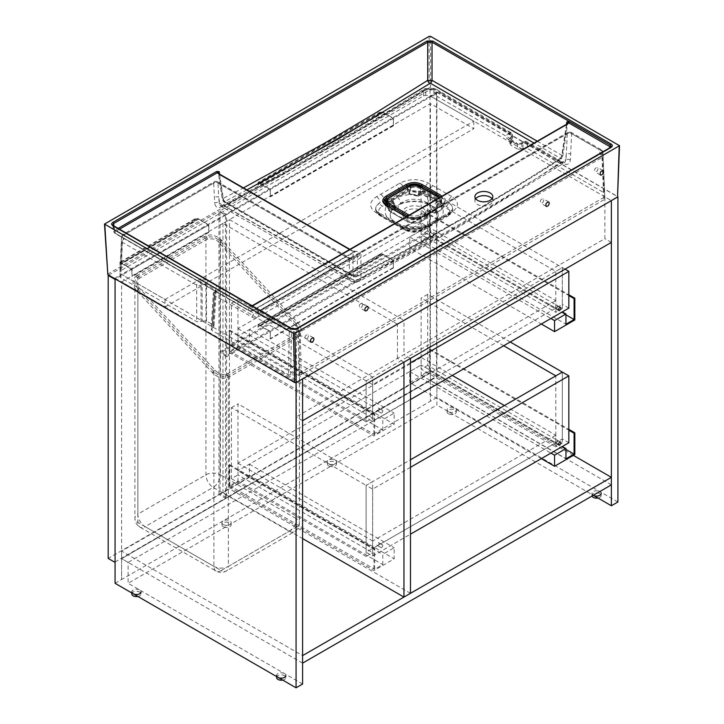 <?xml version="1.0" encoding="UTF-8"?>
<svg xmlns="http://www.w3.org/2000/svg" width="724" height="724" viewBox="0 0 724 724"><rect width="100%" height="100%" fill="white"/><g stroke="black" fill="none" stroke-linecap="round" stroke-linejoin="round"><path stroke-width="0.54" stroke-dasharray="3.62 2.71" d="M379.159 408.879A1.538 0.887 -60 0 1 378.489 410.427A1.538 0.887 -60 0 1 377.304 410.834A1.538 0.887 -60 0 1 377.304 409.06A1.538 0.887 -60 0 1 378.842 408.173A1.538 0.887 -60 0 1 379.159 408.879M382.779 410.97A1.538 0.887 -60 0 1 382.109 412.517A1.538 0.887 -60 0 1 380.924 412.924A1.538 0.887 -60 0 1 380.924 411.151A1.538 0.887 -60 0 1 382.462 410.264A1.538 0.887 -60 0 1 382.779 410.97M557.263 306.053A1.538 0.887 -60 0 1 556.593 307.591A1.538 0.887 -60 0 1 555.408 308.008A1.538 0.887 -60 0 1 555.408 306.234A1.538 0.887 -60 0 1 556.946 305.347A1.538 0.887 -60 0 1 557.263 306.053M410.472 362.796L372.643 384.634L366.127 380.869L562.331 267.59L562.331 304.379L366.127 417.658L366.127 380.869L372.643 377.113L372.643 418.074L237.97 340.325L237.97 299.365L372.643 377.113M565.046 269.156L562.331 267.59L555.815 271.355L421.151 193.607L421.151 234.567L555.815 312.316L555.815 271.355M372.643 384.634L372.643 421.422L366.127 417.658M372.643 421.422L410.472 399.576M568.847 308.143L562.331 304.379M562.331 308.56L562.331 267.59L427.667 189.842L427.667 230.811L562.331 308.56L555.815 312.316M427.667 230.811L421.151 234.567M427.667 189.842L421.151 193.607M231.454 344.09L366.127 421.839L366.127 380.869L231.454 303.121L231.454 344.09L237.97 340.325M231.454 303.121L237.97 299.365M366.127 421.839L372.643 418.074M379.159 543.48A1.538 0.887 -60 0 1 378.489 545.027A1.538 0.887 -60 0 1 377.304 545.434A1.538 0.887 -60 0 1 377.304 543.661A1.538 0.887 -60 0 1 378.842 542.774A1.538 0.887 -60 0 1 379.159 543.48M382.779 545.57A1.538 0.887 -60 0 1 382.109 547.118A1.538 0.887 -60 0 1 380.924 547.525A1.538 0.887 -60 0 1 380.924 545.751A1.538 0.887 -60 0 1 382.462 544.864A1.538 0.887 -60 0 1 382.779 545.57M557.263 440.654A1.538 0.887 -60 0 1 556.593 442.192A1.538 0.887 -60 0 1 555.408 442.608A1.538 0.887 -60 0 1 555.408 440.835A1.538 0.887 -60 0 1 556.946 439.948A1.538 0.887 -60 0 1 557.263 440.654M410.472 467.297L372.643 489.143L366.127 485.379L410.472 459.776M372.643 489.143L372.643 556.023L366.127 552.258L366.127 485.379L372.643 481.614L372.643 552.674L237.97 474.926L237.97 403.865L372.643 481.614M372.643 556.023L410.472 534.176M568.847 442.744L562.331 438.979L366.127 552.258M510.203 342L427.667 294.342L427.667 365.412L562.331 443.16L562.331 372.1L562.331 438.979M562.331 443.16L555.815 446.925L555.815 375.856M427.667 365.412L421.151 369.168L555.815 446.925M427.667 294.342L421.151 298.107L421.151 369.168M503.687 345.764L421.151 298.107M231.454 478.691L366.127 556.439L366.127 485.379L231.454 407.63L231.454 478.691L237.97 474.926M231.454 407.63L237.97 403.865M366.127 556.439L372.643 552.674M436.536 234.259L436.536 93.387L226.567 214.612L226.567 355.475L436.536 234.259L430.02 230.494L220.051 351.719L220.051 210.847L430.02 89.622L430.02 230.494M226.567 355.475L220.051 351.719M436.536 93.387L430.02 89.622M226.567 214.612L220.051 210.847M436.536 376.38L436.536 235.508L226.567 356.733L226.567 497.605L436.536 376.38L430.02 372.616L220.051 493.84L220.051 352.968L430.02 231.752L430.02 372.616M226.567 497.605L220.051 493.84M436.536 235.508L430.02 231.752M226.567 356.733L220.051 352.968M115.071 561.978L225.481 498.23L218.965 494.474L108.193 558.421M225.481 498.23L225.481 215.236L218.965 211.471L218.965 494.474M225.481 215.236L115.071 278.984M108.691 275.138L218.965 211.471M617.907 501.994L436.898 397.494L436.898 92.337L430.382 96.102L473.822 121.18L165.027 299.464L121.587 274.387L430.382 96.102L611.382 200.602L604.866 196.847L604.866 238.648L296.071 416.924L296.071 375.123L604.866 196.847M115.071 278.821L115.071 278.143L121.587 274.387L296.071 375.123M302.587 420.689L296.071 416.924M611.382 242.404L604.866 238.648M403.956 362.163L397.44 358.407L403.956 354.642L410.472 358.407M397.44 358.407L397.44 324.126L403.956 320.361L403.956 354.642M397.44 324.126L222.947 223.39L229.463 219.625L403.956 320.361M222.947 223.39L222.947 492.591L229.463 488.827L229.463 219.625M222.947 492.591L302.587 538.566M410.472 593.327L229.463 488.827M165.027 299.464L165.027 306.985L121.587 281.908L430.382 103.623L473.822 128.709L165.027 306.985M473.822 121.18L473.822 128.709M436.898 397.494L121.587 579.535L121.587 558.638L430.382 380.353L430.382 401.25L430.382 103.623M115.071 583.3L121.587 579.535L121.587 281.908M611.382 484.854L430.382 380.353L121.587 558.638L128.103 562.394L128.103 583.3L436.898 405.015L436.898 384.118L128.103 562.394M573.372 455.387L430.382 372.833L430.382 380.353L436.898 384.118M592.024 496.031A4.606 2.661 180 0 1 591.933 495.515A4.606 2.661 180 0 1 596.54 492.854A4.606 2.661 180 0 1 601.155 495.515L601.155 493.424A4.606 2.661 180 0 0 596.54 490.763A4.606 2.661 180 0 0 591.933 493.424A4.606 2.661 180 0 0 593.282 495.306L436.898 405.015M302.587 684.035L128.103 583.3M302.587 663.139L121.587 558.638L121.587 551.109L302.587 655.609M430.382 372.833L121.587 551.109M436.898 92.337L617.807 196.783M115.071 278.143L296.062 382.643M409.748 382.652L430.02 370.95L430.02 349.212L429.296 349.629L429.296 370.534L421.151 375.231L421.151 364.987L409.748 371.575L409.748 382.652L541.335 458.627M409.748 371.575L550.928 453.088M452.283 375.439L421.151 357.466L421.151 364.987L237.97 470.745L249.373 464.165L249.373 475.243L229.101 486.944L229.101 465.206L229.825 464.79L229.825 485.695L237.97 480.989L237.97 470.745L372.643 548.493L555.815 442.744L421.151 364.987L562.331 446.5M421.151 375.231L565.951 458.835M429.296 370.534L565.951 449.432M429.296 349.629L568.847 430.201M430.02 349.212L568.847 429.368M430.02 370.95L574.82 454.545M229.101 486.944L373.91 570.548L394.182 558.847L394.182 547.769L382.779 554.349L382.779 564.593L374.634 569.29L374.634 548.394L373.91 548.81L373.91 570.548M229.101 465.206L373.91 548.81M229.825 464.79L374.634 548.394M229.825 485.695L374.634 569.29M237.97 480.989L382.779 564.593M421.151 357.466L237.97 463.224L237.97 470.745L382.779 554.349M249.373 464.165L394.182 547.769M249.373 475.243L394.182 558.847M555.815 442.744L555.815 435.214L504.411 405.54M372.643 548.493L372.643 540.973L555.815 435.214M237.97 463.224L372.643 540.973M409.748 248.051L430.02 236.35L430.02 214.612L429.296 215.028L429.296 235.924L421.151 240.63L421.151 230.386L409.748 236.974L409.748 248.051L541.335 324.026M409.748 236.974L550.928 318.488M555.815 308.143L555.815 300.614L421.151 222.865L421.151 230.386L237.97 336.144L249.373 329.565L249.373 340.642L229.101 352.344L229.101 330.606L229.825 330.189L229.825 351.086L237.97 346.389L237.97 336.144L372.643 413.893L555.815 308.143L421.151 230.386L562.331 311.899M421.151 240.63L565.951 324.234M429.296 235.924L565.951 314.831M429.296 215.028L568.847 295.6M430.02 214.612L568.847 294.759M430.02 236.35L574.82 319.945M229.101 352.344L373.91 435.948L394.182 424.246L394.182 413.169L382.779 419.748L382.779 429.993L374.634 434.69L374.634 413.793L373.91 414.209L373.91 435.948M229.101 330.606L373.91 414.209M229.825 330.189L374.634 413.793M229.825 351.086L374.634 434.69M237.97 346.389L382.779 429.993M421.151 222.865L237.97 328.624L237.97 336.144L382.779 419.748M249.373 329.565L394.182 413.169M249.373 340.642L394.182 424.246M372.643 413.893L372.643 406.372L555.815 300.614M237.97 328.624L372.643 406.372M223.309 526.656A4.606 2.661 180 0 1 221.96 524.773A4.606 2.661 180 0 1 226.567 522.113A4.606 2.661 180 0 1 231.173 524.773A4.606 2.661 180 0 1 228.332 527.235A4.606 2.661 180 0 1 223.309 526.656M223.309 524.565A4.606 2.661 180 0 1 221.96 522.683A4.606 2.661 180 0 1 226.567 520.022A4.606 2.661 180 0 1 231.173 522.683A4.606 2.661 180 0 1 228.332 525.144A4.606 2.661 180 0 1 223.309 524.565M276.622 677.555A4.606 2.661 180 0 1 281.229 674.895A4.606 2.661 180 0 1 285.844 677.555A4.606 2.661 180 0 1 282.704 680.08M276.622 676.569L276.622 675.465A4.606 2.661 180 0 1 281.229 672.804A4.606 2.661 180 0 1 285.844 675.465L285.844 677.555M448.482 413.793A4.606 2.661 180 0 1 447.133 411.911A4.606 2.661 180 0 1 451.74 409.25A4.606 2.661 180 0 1 456.346 411.911A4.606 2.661 180 0 1 453.505 414.372A4.606 2.661 180 0 1 448.482 413.793M448.482 411.703A4.606 2.661 180 0 1 447.133 409.82A4.606 2.661 180 0 1 451.74 407.159A4.606 2.661 180 0 1 456.346 409.82A4.606 2.661 180 0 1 453.505 412.282A4.606 2.661 180 0 1 448.482 411.703M328.66 465.84A4.606 2.661 180 0 1 327.302 463.957A4.606 2.661 180 0 1 331.918 461.297A4.606 2.661 180 0 1 336.524 463.957A4.606 2.661 180 0 1 333.673 466.41A4.606 2.661 180 0 1 328.66 465.84M328.66 463.749A4.606 2.661 180 0 1 327.302 461.867A4.606 2.661 180 0 1 331.918 459.206A4.606 2.661 180 0 1 336.524 461.867A4.606 2.661 180 0 1 333.673 464.319A4.606 2.661 180 0 1 328.66 463.749M131.822 593.961A4.606 2.661 180 0 1 136.429 591.3A4.606 2.661 180 0 1 141.035 593.961A4.606 2.661 180 0 1 137.895 596.476M131.822 592.965L131.822 591.87A4.606 2.661 180 0 1 136.429 589.209A4.606 2.661 180 0 1 141.035 591.87L141.035 593.961M601.155 495.515A4.606 2.661 180 0 1 598.015 498.04M388.028 206.114A9.213 5.321 0 0 0 389.259 207.001L407.657 217.625A9.213 5.321 0 0 0 420.689 217.625L439.088 207.001A9.213 5.321 0 0 0 441.785 203.236A9.213 5.321 0 0 0 439.088 199.48L420.689 188.855A9.213 5.321 0 0 0 407.657 188.855L389.259 199.48A9.213 5.321 0 0 0 386.562 203.236M475.668 198.747A8.96 5.177 0 0 0 474.899 200.838A8.96 5.177 0 0 0 480.437 205.616A8.96 5.177 0 0 0 490.193 204.494A8.96 5.177 0 0 0 492.818 200.838A8.96 5.177 0 0 0 492.058 198.747M567.055 123.967A1.023 0.588 -120 0 0 566.847 124.356L567.734 123.252L562.666 156.728L561.788 157.76C493.297 201.335 425.142 240.685 357.321 275.808L352.995 275.79L223.128 200.81L222.358 199.706L223.254 198.394A2.561 1.548 -117.2 0 0 224.956 201.39L224.947 201.788A2.561 1.475 -59.8 0 1 223.761 201.869L223.761 201.869A2.561 1.475 -59.8 0 1 223.245 200.874L219.2 174.185L352.995 251.427L357.321 251.427L355.004 251.373L252.975 310.279L250.812 310.831L248.649 310.279A1.023 0.588 120 0 0 248.857 310.677L248.857 310.677A1.023 0.588 120 0 0 249.364 310.632L250.812 310.831M537.217 141.189L561.905 155.325L562.666 156.728L561.353 158.701A2.561 1.385 -122.4 0 0 561.788 157.76L566.847 124.356L252.975 305.573L250.812 306.062L248.649 305.573L248.649 310.279L114.618 232.911L113.731 231.689L114.618 230.404A1.023 0.588 -120 0 0 115.342 231.59L115.342 233.255L249.364 310.632M611.282 146.646L610.395 147.841A1.023 0.588 60 0 1 610.178 148.239L610.178 148.239A1.023 0.588 60 0 1 609.671 148.185L610.251 147.515M610.622 147.298A1.023 0.588 -120 0 0 610.413 147.696L611.3 146.574L610.178 148.239L296.08 329.583A1.023 0.588 60 0 1 295.564 329.538L609.671 148.185M113.378 225.671A1.023 0.588 120 0 1 113.587 226.069L114.618 232.911A1.023 0.588 120 0 0 114.835 233.3L113.74 231.843L112.7 224.947L113.587 226.069L291.962 329.058L296.288 329.058L610.413 147.696L296.288 329.185L291.962 329.185L250.957 305.519L248.649 305.573L250.812 306.062M218.304 172.909L219.2 174.185A1.023 0.588 -60 0 0 218.992 173.787M250.812 310.976L252.251 310.632A1.023 0.588 -120 0 0 252.767 310.677L252.767 310.677A1.023 0.588 -120 0 0 252.975 310.279L252.975 305.573A1.023 0.588 -120 0 1 253.183 305.175M107.523 274.242L429.151 88.283L430.599 88.283L617.844 196.647M598.069 168.592C597.653 170.945 596.639 172.041 595.019 171.878C594.142 169.398 594.965 167.905 597.49 167.389L598.069 168.592M362.76 304.442C362.344 306.795 361.33 307.89 359.71 307.727C358.833 305.257 359.656 303.754 362.181 303.247L362.76 304.442M308.46 335.791C308.044 338.153 307.03 339.248 305.41 339.085C304.533 336.606 305.356 335.112 307.881 334.597L308.46 335.791M543.76 199.942C543.353 202.295 542.339 203.39 540.719 203.227C539.842 200.747 540.665 199.254 543.19 198.738L543.76 199.942M296.496 328.66A1.023 0.588 -120 0 0 296.288 329.058L296.288 329.185A1.023 0.588 60 0 1 296.08 329.583L292.17 329.583A1.023 0.588 -60 0 1 291.962 329.185L291.962 329.058A1.023 0.588 120 0 0 291.754 328.66M252.142 305.79L250.812 305.736L251.871 305.637M250.594 305.727L292.17 329.583A1.023 0.588 -60 0 0 292.677 329.538L251.681 305.863A1.023 0.588 -60 0 1 250.957 305.519M252.251 310.632L354.289 251.717A1.023 0.588 -120 0 0 354.796 251.771L354.796 251.771A1.023 0.588 -120 0 0 355.004 251.373M224.947 201.788L355.439 276.74A2.561 1.566 -117.5 0 0 356.697 276.858A2.561 1.566 -117.5 0 0 357.321 275.808L357.321 251.427L352.787 251.029A1.023 0.588 -60 0 0 352.271 251.083L355.375 251.581L252.767 310.677L250.812 311.166L248.857 310.677L114.835 233.3A1.023 0.588 120 0 0 115.342 233.255M349.873 249.355L352.787 251.029A1.023 0.588 -60 0 1 352.995 251.427L352.995 275.79A2.561 1.484 -60.3 0 0 353.529 276.794L223.761 201.869L222.377 199.86L218.313 173.063M355.439 276.74C423.993 241.861 492.211 202.476 560.095 158.583A2.561 1.385 -122.4 0 0 561.353 158.701C492.8 202.304 424.59 241.689 356.697 276.858L353.529 276.794A2.561 1.484 -60.3 0 0 354.706 276.722M566.476 124.293L561.788 155.244A2.561 1.484 -60.3 0 1 560.095 158.14L533.995 143.044M246.893 189.896L224.956 201.39M424.228 216.44L426.472 217.028L426.662 218.177A1.538 0.905 -178.3 0 1 426.472 218.304L420.934 221.644L426.11 218.485A1.023 0.588 0 0 0 426.237 218.395L426.264 217.761L424.228 216.44L430.816 212.63L432.219 212.268L435.504 213.055L440.934 209.924C444.509 207.417 444.509 204.91 440.934 202.403L442.355 196.168C446.663 199.2 446.663 202.231 442.346 205.263L422.056 216.974C416.798 219.472 411.54 219.472 406.282 216.992L406.988 217.336C411.775 219.607 416.572 219.598 421.359 217.327L422.056 216.974M521.877 149.072L517.533 149.072L517.533 144.429L521.877 143.75L521.877 149.072L522.963 148.447L527.307 148.447L603.807 192.611L604.712 193.824L604.712 198.629L603.807 199.878L301.112 374.643L298.949 375.159L288.523 374.643L212.023 330.47L211.127 329.158L213.109 327.339L215.245 292.134A3.068 1.774 60 0 1 215.879 290.813L215.879 290.813A3.068 1.774 60 0 1 217.408 290.967C219.788 289.301 219.788 287.627 217.408 285.953L208.639 280.885C205.743 279.518 202.847 279.518 199.951 280.885L198.865 281.518L124.564 238.621L124.564 234.576L215.861 181.869L347.221 257.708L350.126 258.83L353.457 258.278L357.122 256.187L360.76 252.694L258.911 311.492L257.527 313.845L254.386 313.573L349.43 258.703A3.068 1.285 109 0 1 350.434 258.305L350.434 258.305C351.466 258.785 353.095 258.477 355.33 257.373L257.527 313.845L258.025 312.614A3.068 1.901 7.5 0 0 258.893 314.18L289.265 331.719A3.068 1.683 1 0 0 291.437 332.235L291.437 328.044L261.065 310.506L362.914 251.708A3.068 1.738 -118.9 0 0 361.43 251.527A3.068 1.738 -118.9 0 0 360.796 252.712C358.561 257.273 355.285 259.509 350.995 259.427L349.384 258.749A3.068 1.774 120 0 0 348.76 257.563A3.068 1.774 120 0 0 347.221 257.708M387.313 206.874A1.276 0.76 121.4 0 0 387.548 207.2L389.241 211.146L407.422 221.644L389.141 210.946L389.829 209.435L395.105 209.173L395.042 206.503L389.539 207.354L388.842 208.802L386.779 206.394L386.725 205.643L406.988 217.336L407.313 221.444C411.893 223.616 416.472 223.616 421.042 221.444L421.359 217.327L443.631 203.987L444.536 202.15L444.409 200.331L442.988 198.304L440.798 196.856M386.779 206.394L383.937 203.118L383.765 201.851L384.779 204.068L386.516 205.245M385.358 204.44L388.218 207.155A1.276 0.76 121.4 0 1 387.548 207.2L387.059 206.91C385.955 206.702 384.878 205.281 383.847 202.639L383.829 202.231M386.182 201.245L386.426 202.222L387.05 201.824L386.915 199.96M440.934 202.403L422.762 191.914L420.553 191.697L423.124 191.326L441.296 201.824L444.129 206.132L441.296 209.743L441.631 205.625L442.346 205.263M440.934 209.924L435.866 212.883L436.002 210.829L434.681 210.376A1.276 0.742 60 0 1 434.418 210.874L434.418 210.874A1.276 0.742 60 0 1 433.785 210.811L431.368 209.444L424.934 213.164L427.287 214.557L433.785 210.811L436.002 210.829L433.821 210.856L431.115 209.426L433.821 210.856L433.694 212.856L431.73 212.051L424.481 216.168L424.201 216.901M434.681 210.376L428.183 214.123L426.662 216.223A1.529 0.86 -1.7 0 0 426.861 216.087L427.024 214.376M422.897 188.113L423.16 188.991L420.59 189.426L420.092 188.937L420.943 188.258L420.409 187.95C417.549 186.439 414.3 186.086 410.689 186.873L408.236 187.326L408.716 186.285M421.051 192.186L419.703 195.652L418.454 196.394L409.476 194.403L408.77 193.552L409.974 190.982L408.001 189.76L407.313 190.122L407.666 190.72L387.412 202.403L387.05 201.824L407.313 190.122L407.096 187.154M419.703 195.652L419.16 195.29L419.115 192.602L409.694 191.453L410.671 188.086L410.463 190.647C410.399 189.733 409.576 189.435 408.001 189.76L408.236 187.326C409.802 186.937 410.599 187.263 410.626 188.303L409.404 193.643L418.535 195.86L420.553 191.697L420.59 189.426L419.115 192.602L418.626 192.113L420.092 188.937M422.762 191.914L423.16 188.991L420.943 188.258A1.276 0.742 -60 0 0 421.676 187.398M395.069 209.87L395.476 209.173L393.078 203.335L391.431 203.082L393.467 203.643L395.757 209.498L389.964 210.132L389.494 211.127M422.318 217.137L425.631 215.227A16.2 9.349 0 0 0 425.631 201.996A16.2 9.349 0 0 0 402.716 201.996A16.2 9.349 0 0 0 402.716 215.227A16.2 9.349 0 0 0 425.631 215.227C425.468 215.309 422.599 217.472 414.2 217.815C407.042 217.091 403.214 216.223 402.716 215.227C403.241 216.186 406.915 217.046 413.739 217.815C421.241 217.11 425.205 216.25 425.631 215.227L422.318 217.137A11.521 6.652 0 0 0 425.676 212.847A11.521 6.652 0 0 0 414.173 205.788A11.521 6.652 0 0 0 402.68 212.847A11.521 6.652 0 0 0 406.028 217.137A11.521 6.652 0 0 0 422.318 217.137M422.101 219.933A11.204 6.471 180 0 1 410.209 221.408A11.204 6.471 180 0 1 402.987 215.761A11.204 6.471 180 0 1 414.173 208.892A11.204 6.471 180 0 1 425.359 215.761A11.204 6.471 180 0 1 422.101 219.933M408.77 193.552L409.404 193.643M435.504 213.055L431.966 212.322L431.631 209.426A0.516 0.516 0 0 0 431.115 209.426L424.418 213.571L431.006 209.652L430.943 212.603L424.237 216.476L424.418 213.571A0.516 0.516 0 0 1 424.671 213.137L424.481 216.168M426.662 218.177L426.698 217.209L426.237 218.395M426.11 218.485L426.662 214.992L424.572 213.788L424.49 216.223M388.697 210.403L407.413 221.644C407.63 223.562 420.617 223.499 420.934 221.644L426.572 218.358L427.115 215.643L426.662 214.992L426.11 217.653M426.861 216.06L427.287 214.557A1.276 0.742 60 0 0 427.92 214.621L427.92 214.621A1.276 0.742 60 0 0 428.183 214.123M388.399 208.24L389.141 210.946M391.431 203.082L388.001 203.616L387.593 201.598L393.042 201.064L395.404 206.141L395.757 209.498M389.964 210.132L389.412 206.657L394.906 205.806L395.042 206.503L395.367 206.005L392.553 200.729L385.829 201.227M385.946 200.186C385.367 201.046 385.91 201.516 387.593 201.598L392.471 200.638L392.363 203.173L388.001 203.616C386.299 203.652 385.774 203.182 386.426 202.222L387.874 203.734L391.304 203.209A23.439 13.53 180 0 1 397.603 196.593A23.439 13.53 180 0 1 409.051 192.955L409.549 192.629M385.648 200.792L386.082 202.928L386.426 202.222M430.816 212.63L432.219 212.268M421.567 216.928L441.839 205.227L444.59 201.842L444.129 206.132L441.197 209.942L435.767 213.082L434.255 213.146A23.439 13.53 180 0 0 420.608 193.154L420.11 192.665M392.272 203.073L393.096 203.444L395.503 209.299L395.413 206.213A0.516 0.516 0 0 0 395.367 206.005L393.014 200.928A0.516 0.516 0 0 0 392.471 200.638L393.467 203.643M418.454 196.394L418.626 192.113L409.82 190.756L409.476 194.403M409.974 190.982L409.25 193.353L409.313 191.154A0.516 0.516 0 0 1 409.359 190.955L411.114 187.969L409.359 190.955L409.277 193.245M386.082 202.928L387.874 203.734M386.571 201.353L387.72 201.471M389.412 206.657L388.218 207.155L388.435 208.34M410.237 185.724L411.114 187.969M421.133 187.091L420.409 187.95M301.112 374.643L300.37 331.719L602.015 157.56A3.068 1.738 -2.4 0 0 602.92 156.312L602.92 152.411A3.068 1.81 -2.5 0 0 602.92 152.366L602.92 152.366A3.068 1.81 -2.5 0 0 602.015 151.153L571.652 133.623A3.068 1.982 2.8 0 0 567.317 133.497L360.932 252.649A8.245 4.453 180 0 1 360.796 252.712L360.76 252.694A3.068 1.774 -120 0 1 361.385 251.554A3.068 1.774 -120 0 1 362.914 251.708A11.303 6.525 0 0 0 363.095 251.608A3.068 1.774 -120 0 0 361.557 251.454A3.068 1.774 -120 0 0 360.932 252.649L360.932 278.251C357.077 280.342 353.231 280.333 349.384 278.233L219.643 203.317A8.19 4.679 172.1 0 1 219.191 203.082L220.395 205.761L224.404 205.444A7.683 4.634 -117.2 0 0 224.757 205.661L224.748 206.069A7.683 4.416 -59.8 0 1 221.191 206.295L221.191 206.295A7.683 4.416 -59.8 0 1 219.643 203.317L218.72 197.245A1040.732 601.382 120.2 0 0 219.191 203.082A3.068 2 -3.3 0 0 214.693 203.118L213.689 183.036L122.392 235.743L120.89 270.586L423.576 95.83L425.748 95.315L436.174 95.83L511.977 139.596L512.873 140.791L510.891 142.728L510.556 137.234L509.687 139.035L510.601 140.447L510.891 145.234L509.995 144.049L510.891 142.728M522.963 148.447L522.963 142.954A3.068 1.502 53.8 0 1 523.325 141.814A3.068 1.502 53.8 0 1 524.837 141.976A3.068 1.774 -60.1 0 1 526.665 141.632A3.068 1.774 -60.1 0 1 527.307 142.954L527.307 148.447M363.095 251.608L569.48 132.456A3.068 1.774 120 0 1 571.01 132.302A3.068 1.774 120 0 1 571.652 133.623L570.34 160.004C569.679 164.457 567.136 165.534 562.729 163.244L527.307 142.954A3.068 1.891 180 0 0 522.963 142.954A1749.446 974.187 -58.3 0 1 521.877 143.75A3.068 1.502 53.9 0 1 522.23 142.61A3.068 1.502 53.9 0 1 523.742 142.773A1747.039 934.666 123.2 0 0 524.837 141.976L560.394 162.158L564.639 162.647L565.842 159.968A8.19 4.715 -172.1 0 1 565.39 160.212C496.899 203.779 428.744 243.128 360.932 278.251A7.683 4.688 -117.5 0 1 359.059 281.401L410.101 254.187L460.22 226.051L564.096 163.027A7.683 4.163 -122.4 0 0 565.39 160.212L566.313 154.112L567.317 133.497A3.068 1.774 -120 0 1 567.942 132.302A3.068 1.774 -120 0 1 569.48 132.456L599.843 149.986L599.843 153.895L298.207 328.044L291.437 328.044A3.068 1.774 120 0 0 289.265 331.719L288.523 374.643M224.748 206.069L355.267 281.039C425.305 246.667 493.65 207.2 560.313 162.656A7.683 4.163 -122.4 0 0 564.096 163.027L564.639 162.647L562.077 161.914A3.068 1.783 119.7 0 0 560.394 162.158A7.683 4.462 -60.3 0 1 560.322 162.212L556.765 160.095A3.068 1.783 119.7 0 1 558.457 159.85L526.665 141.632A3.068 3.068 0 0 0 523.325 141.814L522.23 142.61C519.95 143.651 518.167 143.823 516.891 143.108L516.891 143.108A3.068 1.783 119.8 0 0 515.054 143.452C517.95 144.773 520.846 144.547 523.742 142.773M509.995 144.049L509.642 138.881L516.891 143.108A3.068 1.783 119.8 0 1 517.533 144.429L510.601 140.447A3.068 1.774 -60.1 0 0 509.958 139.126L509.958 139.126A3.068 1.774 -60.1 0 0 508.121 139.479C505.741 137.768 505.723 135.868 508.076 133.768A3.068 1.511 53.1 0 1 510.556 137.234A1498.879 895.054 118.2 0 0 511.633 136.429L511.977 142.103M511.977 139.596L511.633 133.922L441.486 93.269A3.068 1.765 120.1 0 0 440.862 91.957A3.068 1.765 120.1 0 0 439.169 92.201L509.153 132.963A1496.246 884.221 -61.3 0 1 508.076 133.768M451.767 196.557L428.337 183.082C418.915 178.566 409.467 178.566 400.01 183.082L376.507 196.647C368.751 202.05 368.751 207.507 376.507 213.001L399.992 226.449C409.377 230.621 418.743 230.44 428.083 225.924L451.541 212.376C459.306 207.046 459.387 201.77 451.767 196.557A5.122 3.005 -60.8 0 0 448.301 202.593L450.934 204.548L452.419 206.829L452.545 209.652L450.934 212.376L424.789 228.006C417.703 231.399 410.635 231.535 403.585 228.404L386.915 218.874L403.585 228.404A5.122 3.005 -60.8 0 0 402.472 226.241L379.014 212.784A5.122 2.941 -59.8 0 1 380.055 214.901L376.806 212.069L375.666 208.756L376.806 205.462L380.055 202.675A3.068 1.774 -120 0 0 382.227 206.322L390.336 201.634A29.005 16.752 0 0 0 390.336 220.73L397.639 224.947A5.122 2.38 -68.2 0 1 399.548 224.368L399.548 224.368A5.122 2.38 -68.2 0 1 400.553 226.34L394.526 222.865A5.122 3.439 129.8 0 0 393.612 220.974L393.612 220.974A5.122 3.439 129.8 0 0 390.336 220.73L382.227 216.042A11.91 6.878 180 0 1 382.227 206.322M354.525 281.021A7.683 4.462 -60.3 0 1 350.986 281.238L221.191 206.295L220.395 205.761L222.721 205.2A3.068 1.864 -117.5 0 1 224.404 205.444L284.559 173.217L369.34 124.266L425.902 89.314A22.254 17.548 164.5 0 0 426.698 89.224L433.613 89.043L433.785 88.391L433.757 89.052A3.068 1.765 -59.8 0 1 435.441 88.808L435.441 88.808A3.068 1.765 -59.8 0 1 436.074 90.12L436.174 95.83M355.267 281.039A7.683 4.688 -117.5 0 0 359.059 281.401C356.289 282.749 353.602 282.695 350.986 281.238L350.986 281.238A7.683 4.462 -60.3 0 1 349.384 278.233L349.384 258.749L218.024 182.91A3.068 1.982 -2.8 0 0 213.689 183.036A3.068 1.774 60 0 1 214.322 181.715A3.068 1.774 60 0 1 215.861 181.869A3.068 1.774 120 0 1 217.399 181.715L350.434 258.305A3.068 1.285 109 0 1 350.995 259.427M570.34 160.004A3.068 2 3.3 0 0 565.842 159.968A1040.705 601.363 -120.2 0 0 566.313 154.112A3.068 1.982 2.8 0 1 570.648 154.239M119.994 271.844L121.496 241.047A3.068 1.738 2.4 0 0 122.392 242.296L196.693 285.193A3.068 1.647 0 0 0 201.037 285.193L202.123 284.559L202.123 320.994L201.037 321.619L196.693 321.619L120.89 277.853L119.994 276.604L119.994 271.799L121.496 236.956A3.068 1.81 2.5 0 0 121.496 237.001A3.068 2.507 -0 0 1 124.564 234.576A3.068 1.774 60 0 0 123.035 234.422A3.068 3.068 0 0 0 121.496 236.956A3.068 1.81 2.5 0 1 122.392 235.743A3.068 1.774 60 0 1 123.035 234.422L214.322 181.715A3.068 3.068 0 0 1 217.399 181.715A3.068 1.774 120 0 1 218.024 182.91L218.72 197.245A3.068 1.982 -2.8 0 0 214.385 197.371M423.576 95.83L423.685 90.319A3.068 1.683 57.7 0 1 424.21 89.061A3.068 1.683 57.7 0 1 425.748 89.215A3.068 1.683 57.7 0 1 425.902 89.314L425.893 88.59L426.717 88.581L426.698 89.224L369.34 124.266A3.068 1.738 -121 0 0 367.584 123.976L367.584 123.976A3.068 1.738 -121 0 0 366.996 125.27L282.116 174.267L221.969 206.575C217.734 208.575 215.309 207.426 214.693 203.118M434.002 95.315L433.902 89.604L426.789 89.794A21.177 16.86 -0 0 1 425.848 89.803L425.893 88.59A3.068 3.068 0 0 0 424.21 89.061L367.584 123.976L282.794 172.927A3.068 1.81 -119 0 0 282.116 174.267M511.633 133.922A3.068 1.774 176.5 0 1 512.529 135.071A3.068 1.774 176.5 0 1 511.633 136.429A3.068 1.511 53 0 0 509.153 132.963A3.068 1.774 120 0 1 510.999 132.601A3.068 1.774 120 0 1 511.633 133.922M517.533 149.072L510.891 145.234M441.486 93.269L436.074 90.12A3.068 1.855 179 0 0 433.902 89.604L433.785 88.391A3.068 3.068 0 0 1 435.441 88.808L510.999 132.601A3.068 3.068 0 0 1 512.529 135.071L512.873 140.791M426.789 89.794L426.717 88.581L433.64 88.4L433.739 89.613M199.951 280.885A3.068 1.774 -120 0 1 202.123 284.559L206.467 284.559L215.245 289.627L216.141 290.903L214.15 292.767A3.068 1.774 3.5 0 0 213.254 293.917L213.254 293.917A3.068 1.774 3.5 0 0 214.15 295.274L252.224 317.248C255.853 318.994 258.079 317.972 258.893 314.18A3.068 1.774 120 0 1 261.065 310.506A3.068 1.774 -120 0 0 259.536 310.361A3.068 1.774 -120 0 0 258.911 311.492A3.068 1.901 7.5 0 0 258.025 312.614A3.068 3.068 0 0 1 259.536 310.361L361.385 251.554A3.068 3.068 0 0 1 361.43 251.527L567.942 132.302A3.068 3.068 0 0 1 571.01 132.302L601.382 149.832A3.068 1.774 120 0 0 599.843 149.986A3.068 2.507 180 0 1 602.92 152.411L604.712 193.869M202.123 320.994L206.467 320.994L213.109 324.832L214.014 326.144L213.109 327.339M212.023 327.963L214.15 292.767A3.068 1.774 60 0 1 214.784 291.446L216.25 290.532L214.014 326.144M119.994 271.799L120.89 270.586M400.01 183.082A5.122 2.941 59.8 0 1 403.585 189.091C410.662 185.697 417.721 185.697 424.762 189.091A5.122 2.941 -59.8 0 1 428.337 183.082M400.553 203.652A23.91 13.801 180 0 1 427.803 203.652L433.821 207.127A5.122 3.439 129.8 0 1 438.011 201.634L446.129 206.322A11.91 6.878 180 0 1 446.129 216.042L438.011 220.73A5.122 3.439 -129.8 0 0 434.735 220.974L428.807 224.368A5.122 2.38 -111.8 0 1 430.708 224.947L422.599 229.626A3.068 1.774 -120 0 0 424.128 229.78A3.068 1.774 -120 0 0 424.762 228.503A14.978 8.643 0 0 1 403.585 228.503A3.068 1.774 120 0 0 404.218 229.78A3.068 1.774 120 0 0 405.757 229.626L397.639 224.947A29.005 16.752 0 0 0 430.708 224.947L438.011 220.73A29.005 16.752 0 0 0 438.011 201.634L430.708 197.417A29.005 16.752 0 0 0 397.639 197.417L390.336 201.634A5.122 3.439 -129.8 0 1 394.526 207.127L400.553 203.652A5.122 2.38 -111.8 0 0 397.639 197.417L405.757 192.738A11.91 6.878 180 0 1 422.599 192.738A3.068 1.774 120 0 0 424.762 189.109L424.762 189.091A14.978 8.643 0 0 0 403.585 189.109L399.521 191.453L403.585 189.091A3.068 1.774 -120 0 0 405.757 192.738M433.821 207.127A23.91 13.801 180 0 1 438.038 215.852C438.092 217.155 436.997 218.865 434.735 220.974L434.735 220.974A5.122 3.439 -129.8 0 0 433.821 222.865L427.803 226.34A23.91 13.801 180 0 1 400.553 226.34M397.295 205.616A23.874 13.783 0 0 0 390.354 216.214A23.874 13.783 0 0 0 414.173 229.146A23.874 13.783 0 0 0 438.002 216.214A23.874 13.783 0 0 0 423.983 202.801A23.874 13.783 0 0 0 397.295 205.616M394.526 222.865A23.91 13.801 180 0 1 390.308 215.852C390.254 217.155 391.358 218.865 393.612 220.974L399.548 224.368C409.295 227.843 419.051 227.843 428.807 224.368A5.122 2.38 -111.8 0 0 427.803 226.34M427.803 203.652A5.122 2.38 -68.2 0 1 430.708 197.417L422.599 192.738M119.994 276.604L121.496 241.047A3.068 2.507 -0 0 1 124.564 238.621A3.068 1.774 -60 0 0 122.392 242.296L120.89 277.853M206.467 320.994L206.467 284.559A3.068 1.774 -60 0 1 208.639 280.885M213.109 324.832L215.245 289.627A3.068 1.774 -60 0 1 217.408 285.953M290.695 375.159L291.437 332.235L298.207 332.235L298.207 328.044A3.068 1.774 -120 0 1 300.37 331.719A3.068 1.683 -1 0 1 298.207 332.235L298.949 375.159M604.712 198.629L602.92 156.312A3.068 2.507 180 0 0 599.843 153.895A3.068 1.774 -120 0 1 602.015 157.56L603.807 199.878M213.897 371.656L213.897 566.367A10.236 5.91 120 0 0 216.014 571.055A10.236 5.91 120 0 0 221.137 570.548A10.236 5.91 -120 0 0 226.259 571.055A10.236 5.91 -120 0 0 228.377 566.367A10.236 5.91 180 0 1 213.897 566.367L137.877 522.475A10.236 5.91 180 0 1 134.881 518.294A10.236 5.91 180 0 1 137.877 514.112A10.236 5.91 -120 0 0 145.117 526.656A10.236 5.91 -60 0 1 139.994 527.163A10.236 5.91 -60 0 1 137.877 522.475L137.877 289.138L134.881 282.36C134.926 280.034 135.922 278.278 137.877 277.102L137.877 514.112L205.933 474.826A10.236 5.91 180 0 1 220.413 474.826A10.236 5.91 -60 0 1 213.173 487.361A10.236 5.91 60 0 1 205.933 474.826L205.933 237.807C210.756 235.752 215.589 236.974 220.413 241.49L296.433 323.999L299.437 330.787C299.392 333.103 298.388 334.859 296.433 336.045L228.377 375.331C223.553 377.394 218.72 376.163 213.897 371.656L137.877 289.138M289.193 531.253A10.236 5.91 120 0 0 296.433 518.71A10.236 5.91 180 0 1 299.437 522.891A10.236 5.91 180 0 1 296.433 527.072A10.236 5.91 60 0 1 294.315 531.76A10.236 5.91 60 0 1 289.193 531.253L213.173 487.361L145.117 526.656L221.137 570.548L289.193 531.253M205.933 237.807L137.877 277.102M197.969 218.594L194.557 219.064L190.729 223.173L194.005 222.069L194.448 220.241L195.58 219.236L197.969 218.594A5.629 3.249 60 0 1 198.331 218.784L208.829 224.847L208.829 232.377L208.467 225.055L198.331 219.209L121.587 263.518L131.723 269.364L132.085 276.686L132.085 269.156L121.587 263.093A5.629 3.249 -120 0 0 121.225 262.912C119.243 261.961 119.243 262.097 121.225 263.31C119.243 262.097 119.243 261.961 121.225 262.912L119.722 263.473L119.732 264.948L121.225 263.31A4.254 2.462 60 0 1 121.587 263.518M194.557 219.064L119.732 262.269L119.722 263.473M194.005 222.069L119.732 264.948M190.729 223.173L121.225 263.31M131.723 269.364L208.467 225.055M208.829 224.847L132.085 269.156M208.829 232.377L132.085 276.686M208.467 232.169L131.723 276.478M382.598 112.003L379.186 112.473L375.358 116.582L378.634 115.469L379.077 113.65L380.209 112.645L382.598 112.003A5.629 3.249 60 0 1 382.96 112.193L393.458 118.256L393.458 125.777L393.096 118.465L382.96 112.609L259.871 183.679L270.007 189.525L270.369 196.847L270.369 189.317L259.871 183.253A5.629 3.249 -120 0 0 259.509 183.063C257.527 182.122 257.527 182.258 259.509 183.462C257.527 182.258 257.527 182.122 259.509 183.063L258.16 183.1L258.025 185.109L259.509 183.462L375.358 116.582M258.016 183.634L258.016 182.421L379.186 112.473M378.634 115.469L258.025 185.109M270.007 189.525L393.096 118.465M393.458 118.256L270.369 189.317M393.458 125.777L270.369 196.847M393.096 125.569L270.007 196.629M382.598 254.133L379.186 254.595L375.358 258.712L378.634 257.599L379.077 255.771L380.209 254.767L382.598 254.133A5.629 3.249 60 0 1 382.96 254.323L393.458 260.378L393.458 267.907L393.096 260.595L382.96 254.739L259.871 325.8L270.007 331.655L270.369 338.968L270.369 331.447L259.871 325.384A5.629 3.249 -120 0 0 259.509 325.194C257.527 324.252 257.527 324.379 259.509 325.592C257.527 324.379 257.527 324.252 259.509 325.194L258.16 325.23L258.025 327.23L259.509 325.592L375.358 258.712M258.016 325.755L258.016 324.551L379.186 254.595M378.634 257.599L258.025 327.23M270.007 331.655L393.096 260.595M393.458 260.378L270.369 331.447M393.458 267.907L270.369 338.968M393.096 267.699L270.007 338.76M386.562 201.571A9.213 5.321 180 0 1 389.259 197.806L389.259 199.48M407.657 215.987L407.657 217.625M389.476 197.335A1.023 0.588 60 0 0 389.259 197.806L407.657 187.181A9.213 5.321 180 0 1 420.689 187.181L439.088 197.806A9.213 5.321 180 0 1 441.785 201.571A9.213 5.321 180 0 1 439.088 205.326L420.689 215.951L420.689 217.625M409.187 215.109A8.19 4.733 0 0 0 419.965 214.693A1.023 0.588 -120 0 1 420.689 215.951A9.213 5.321 180 0 1 407.693 215.969M419.965 214.693L438.364 204.078A1.023 0.588 60 0 1 439.088 205.326L439.088 207.001M441.785 203.236L441.785 201.571L438.88 197.335A1.023 0.588 -60 0 1 439.088 197.806L439.088 199.48M420.481 186.711A1.023 0.588 -60 0 1 420.689 187.181L420.689 188.855M407.874 186.711A1.023 0.588 -120 0 0 407.657 187.181L407.657 188.855M438.364 204.078A8.19 4.733 0 0 0 439.07 197.851M292.677 329.538L295.564 329.538M113.958 226.006L114.618 230.404L118.103 228.404M219.571 174.122L223.254 198.394L243.445 187.905M352.271 251.083L349.574 249.527M119.478 229.2L115.342 231.59M107.822 273.808L104.79 223.644M429.151 36.372L429.151 88.283M430.599 88.283L430.599 36.372M619.21 145.262L617.545 196.213M422.201 191.082L422.146 191.751M426.698 217.209L426.264 217.761A23.439 13.53 180 0 1 391.639 209.879L391.503 209.182M407.666 221.616C412.01 223.68 416.354 223.68 420.68 221.616M408.327 190.367L407.666 190.72M387.412 202.403L386.815 202.792M603.807 192.611L602.015 151.153A3.068 1.774 120 0 0 601.382 149.832A3.068 3.068 0 0 1 602.92 152.366L604.712 193.824M559.1 161.171A3.068 1.783 119.7 0 0 558.457 159.85L562.077 161.914A3.068 1.783 119.7 0 1 562.729 163.244M221.969 206.575A3.068 1.864 -117.5 0 1 222.721 205.2L282.794 172.927A3.068 1.81 -119 0 1 284.559 173.217L224.757 205.661M508.121 139.479L515.054 143.452M425.748 95.315L425.848 89.803A3.068 1.855 1 0 0 423.685 90.319L366.996 125.27M212.023 330.47L214.15 295.274A3.068 1.774 -60 0 1 216.322 291.6L217.408 290.967M201.037 321.619L201.037 285.193A3.068 1.774 -120 0 0 198.865 281.518A3.068 1.774 -60 0 0 196.693 285.193L196.693 321.619M424.762 189.091L429.359 191.76L424.762 189.109M380.67 194.258A5.122 2.959 60.1 0 1 384.227 200.286L399.521 191.453A5.122 2.95 59.9 0 0 395.947 185.435M376.507 196.647A5.122 2.968 60.2 0 1 380.055 202.675A14.978 8.643 0 0 0 375.684 209.127A14.978 8.643 0 0 0 380.055 214.919L386.915 218.874L380.055 214.919A3.068 1.774 120 0 0 380.688 216.195A3.068 1.774 120 0 0 382.227 216.042M432.925 185.742A5.122 2.95 -59.9 0 0 429.359 191.76L434.672 194.828A5.122 2.959 -60.1 0 1 438.237 188.81M446.129 206.322A3.068 1.774 120 0 0 448.292 202.693A14.978 8.643 0 0 1 452.672 209.127L452.699 208.738C453.088 209.118 451.966 210.313 449.333 212.313L449.333 212.313A5.122 2.923 59.5 0 1 451.541 212.376M399.992 226.449A5.122 3.005 -60.8 0 1 402.472 226.241C407.286 229.508 420.128 229.58 425.884 225.852A5.122 2.986 60.5 0 0 424.789 228.006L448.319 214.422A5.122 2.923 59.5 0 1 449.333 212.313L425.884 225.852A5.122 2.986 60.5 0 1 428.083 225.924M448.292 214.919A14.978 8.643 0 0 0 452.672 209.127C452.735 211.526 451.07 213.879 447.658 216.195A3.068 1.774 -120 0 0 448.292 214.919M446.129 216.042A3.068 1.774 -120 0 0 447.658 216.195L424.128 229.78C417.495 233.001 410.861 233.001 404.218 229.78L380.688 216.195C377.267 213.861 375.593 211.499 375.684 209.127L375.675 209.082C375.294 209.634 376.408 210.874 379.014 212.784A5.122 2.941 -59.8 0 0 376.507 213.001M422.599 229.626A11.91 6.878 180 0 1 405.757 229.626M390.354 216.214L390.308 215.852A23.91 13.801 180 0 1 394.526 207.127M438.002 216.214L438.038 215.852A23.91 13.801 180 0 1 433.821 222.865M252.224 317.248A3.068 1.774 -60 0 1 254.386 313.573L216.322 291.6A3.068 1.774 60 0 0 214.784 291.446A3.068 3.068 0 0 0 213.254 293.917L211.127 329.158M220.413 241.49L220.413 474.826L296.433 518.71L296.433 323.999M296.433 336.045L296.433 527.072L228.377 566.367L228.377 375.331M221.39 240.232A1.792 0.534 -42.7 0 1 221.734 240.268A1.792 0.534 -42.7 0 1 221.092 241.563A1.792 0.534 -42.7 0 1 219.435 242.739A1.792 0.534 -42.7 0 1 219.101 242.703A1.792 0.534 -42.7 0 1 219.734 241.409A1.792 0.534 -42.7 0 1 221.39 240.232M205.933 236.341A1.792 1.032 60 0 1 207.1 237.924A1.792 1.032 60 0 1 206.829 239.363L206.829 239.363A1.792 1.032 60 0 1 205.933 239.273A1.792 1.032 60 0 1 204.765 237.698A1.792 1.032 60 0 1 205.037 236.259L205.037 236.259A1.792 1.032 60 0 1 205.933 236.341M295.455 325.257A1.792 0.534 -42.7 0 1 295.121 325.221A1.792 0.534 -42.7 0 1 295.754 323.927A1.792 0.534 -42.7 0 1 297.41 322.75A1.792 0.534 -42.7 0 1 297.754 322.786A1.792 0.534 -42.7 0 1 297.112 324.081A1.792 0.534 -42.7 0 1 295.455 325.257M297.374 335.592A1.792 1.032 60 0 1 297.329 337.592L297.329 337.592A1.792 1.032 60 0 1 295.501 336.488A1.792 1.032 60 0 1 295.537 334.497A1.792 1.032 60 0 1 295.537 334.488A1.792 1.032 60 0 1 297.374 335.592M227.445 375.783A1.792 1.032 60 0 1 227.481 373.783A1.792 1.032 60 0 1 229.309 374.887A1.792 1.032 60 0 1 229.273 376.887L229.273 376.887A1.792 1.032 60 0 1 227.445 375.783M213.852 370.996A1.792 0.534 137.3 0 0 212.585 372.869A1.792 0.534 137.3 0 0 213.942 372.317A1.792 0.534 137.3 0 0 215.218 370.444A1.792 0.534 137.3 0 0 213.852 370.996M137.922 289.799A1.792 0.534 137.3 0 0 139.198 287.926A1.792 0.534 137.3 0 0 137.832 288.478A1.792 0.534 137.3 0 0 136.555 290.351A1.792 0.534 137.3 0 0 137.922 289.799M137.877 275.636A1.792 1.032 -120 0 0 136.981 275.545A1.792 1.032 -120 0 0 136.972 275.554A1.792 1.032 -120 0 0 136.709 276.993A1.792 1.032 -120 0 0 137.877 278.568A1.792 1.032 -120 0 0 138.764 278.659A1.792 1.032 -120 0 0 138.773 278.649A1.792 1.032 -120 0 0 139.044 277.22A1.792 1.032 -120 0 0 137.877 275.636M198.331 218.784L121.587 263.093M382.96 112.193L259.871 183.253M382.96 254.323L259.871 325.384M382.462 410.264L378.842 408.173M380.924 412.924L377.304 410.834M560.566 307.438L556.946 305.347M559.028 310.098L555.408 308.008M382.462 544.864L378.842 542.774M380.924 547.525L377.304 545.434M560.566 442.038L556.946 439.948M559.028 444.699L555.408 442.608M221.96 522.683L221.96 524.773M231.173 522.683L231.173 524.773M447.133 409.82L447.133 411.911M456.346 409.82L456.346 411.911M327.302 461.867L327.302 463.957M336.524 461.867L336.524 463.957M591.933 493.424L591.933 495.515M492.818 200.838L492.818 196.657M474.899 200.838L474.899 196.657M603.065 170.611L597.49 167.389M600.495 175.036L595.019 171.878M367.756 306.46L362.181 303.247M365.195 310.895L359.71 307.727M313.456 337.818L307.881 334.597M310.886 342.244L305.41 339.085M548.765 201.96L543.19 198.738M546.195 206.394L540.719 203.227M421.576 216.928C420.445 218.331 410.246 219.897 406.779 216.938L406.399 216.72M406.028 217.137L402.716 215.227M425.359 215.761L425.676 212.847M402.987 215.761L402.68 212.847M427.097 215.716L434.264 210.838M134.881 282.36L134.881 518.294A10.236 10.236 0 0 0 139.994 527.163L216.014 571.055A10.236 10.236 0 0 0 226.259 571.055L294.315 531.76A10.236 10.236 0 0 0 299.437 522.891L299.437 330.787M136.972 275.554C135.071 275.853 132.456 281.337 133.089 282.279C132.211 282.939 135.714 290.451 136.555 290.351L212.585 372.869C212.72 373.575 214.847 375.005 218.947 377.168C224.639 378.652 224.721 378.625 229.273 376.887L297.329 337.592C299.673 336.135 300.976 334.026 301.211 331.284C302.225 330.244 298.46 322.524 297.754 322.786L221.734 240.268L216.738 236.567C212.928 235.68 213.037 233.49 205.037 236.259L136.981 275.545M219.101 242.703C216.567 239.192 212.476 238.078 206.829 239.363L138.773 278.649C135.813 280.858 135.958 283.944 139.198 287.926L215.218 370.444C219.11 374.263 223.2 375.376 227.481 373.783L295.537 334.488L297.609 331.411C298.324 329.619 295.374 325.049 295.121 325.221L219.101 242.703M195.58 219.236L119.876 262.939M380.209 112.645L258.16 183.1M380.209 254.767L258.16 325.23"/><path stroke-width="1.09" d="M560.883 308.143A1.538 0.887 -60 0 1 560.213 309.682A1.538 0.887 -60 0 1 559.028 310.098A1.538 0.887 -60 0 1 559.028 308.324A1.538 0.887 -60 0 1 560.566 307.438A1.538 0.887 -60 0 1 560.883 308.143M410.472 399.576L568.847 308.143L568.847 271.355L410.472 362.796M568.847 271.355L565.046 269.156M560.883 442.744A1.538 0.887 -60 0 1 560.213 444.283A1.538 0.887 -60 0 1 559.028 444.699A1.538 0.887 -60 0 1 559.028 442.925A1.538 0.887 -60 0 1 560.566 442.038A1.538 0.887 -60 0 1 560.883 442.744M410.472 534.176L568.847 442.744L568.847 375.856L410.472 467.297M568.847 375.856L562.331 372.1L555.815 375.856L503.687 345.764M410.472 459.776L562.331 372.1L510.203 342M115.071 278.984L115.071 561.978M114.709 562.186L108.193 558.421L108.193 275.428L108.691 275.138M114.709 279.192L108.193 275.428M296.071 687.8L296.071 382.652L611.382 200.602L611.382 242.404L302.587 420.689L302.587 378.887L302.587 684.035L296.071 687.8L115.071 583.3L115.071 278.821M403.956 597.092L403.956 362.163L410.472 358.407L410.472 593.327L403.956 597.092L302.587 538.566M611.382 477.333L302.587 655.609L302.587 663.139L611.382 484.854L611.382 477.333L573.372 455.387M617.907 196.847L617.907 501.994L611.382 505.759L611.382 200.602L617.807 196.783M601.155 493.424A4.606 2.661 180 0 1 598.305 495.886A4.606 2.661 180 0 1 593.282 495.306L611.382 505.759M541.335 458.627L554.548 466.256L574.82 454.545L574.82 432.816L574.096 433.233L574.096 454.129L565.951 458.835L565.951 448.59L554.548 455.179L554.548 466.256M550.928 453.088L554.548 455.179M562.331 446.5L565.951 448.59M565.951 449.432L574.096 454.129M568.847 430.201L574.096 433.233M568.847 429.368L574.82 432.816M504.411 405.54L452.283 375.439M541.335 324.026L554.548 331.655L574.82 319.945L574.82 298.216L574.096 298.632L574.096 319.528L565.951 324.234L565.951 313.99L554.548 320.578L554.548 331.655M550.928 318.488L554.548 320.578M562.331 311.899L565.951 313.99M565.951 314.831L574.096 319.528M568.847 295.6L574.096 298.632M568.847 294.759L574.82 298.216M282.704 680.08A4.606 2.661 180 0 1 277.971 679.438A4.606 2.661 180 0 1 276.622 677.555L276.622 676.569M285.844 675.465A4.606 2.661 180 0 1 282.993 677.926A4.606 2.661 180 0 1 277.971 677.347A4.606 2.661 180 0 1 276.622 675.465M137.895 596.476A4.606 2.661 180 0 1 133.171 595.834A4.606 2.661 180 0 1 131.822 593.961L131.822 592.965M141.035 591.87A4.606 2.661 180 0 1 138.194 594.323A4.606 2.661 180 0 1 133.171 593.743A4.606 2.661 180 0 1 131.822 591.87M598.015 498.04A4.606 2.661 180 0 1 593.282 497.397A4.606 2.661 180 0 1 592.024 496.031M407.693 215.969A9.213 5.321 180 0 1 407.657 215.951L389.259 205.326A9.213 5.321 180 0 1 386.562 201.571L386.562 203.236A9.213 5.321 0 0 0 388.028 206.114M490.193 200.313A8.96 5.177 0 0 0 492.818 196.657A8.96 5.177 0 0 0 483.858 191.48A8.96 5.177 0 0 0 474.899 196.657A8.96 5.177 0 0 0 480.437 201.435A8.96 5.177 0 0 0 490.193 200.313M492.058 198.747A8.96 5.177 0 0 0 483.858 195.661A8.96 5.177 0 0 0 475.668 198.747M567.055 123.967L567.743 122.944L566.847 121.858L568.666 122.854L567.571 124.012A1.023 0.588 -120 0 0 567.055 123.967L253.183 305.175A1.023 0.588 -120 0 1 253.69 305.229L251.681 305.863M243.445 187.905L325.709 142.547L376.788 112.229L427.712 80.355L432.038 80.328L537.217 141.189M566.476 124.293L566.847 121.858L569.39 121.668A1.023 0.588 -60 0 1 568.666 122.854L609.671 146.52A1.023 0.588 -60 0 0 610.395 145.343L611.282 146.646M432.762 41.033L611.137 144.022C612.721 145.126 612.721 146.239 611.137 147.352A1.023 0.588 -120 0 0 610.622 147.298L611.3 146.574L610.413 145.198L432.038 42.218L427.712 42.218A1.023 0.588 -120 0 0 426.988 41.033L432.762 41.033A1.023 0.588 120 0 0 432.038 42.218L432.038 80.328A2.561 1.475 -59.8 0 1 430.327 83.215L338.262 138.972L246.893 189.896M429.603 83.242A2.561 1.403 -122.7 0 1 427.712 80.355L427.712 42.218L113.587 223.571L112.7 224.947L113.378 225.671A1.023 0.588 120 0 0 112.863 225.725C111.279 224.612 111.279 223.508 112.863 222.395L426.988 41.033M118.103 228.404L216.657 171.498L219.2 171.688L218.304 172.909L218.992 173.787A1.023 0.588 -60 0 0 218.485 173.841L217.381 172.674L119.478 229.2M219.571 174.122L219.2 171.688L217.381 172.674A1.023 0.588 -120 0 1 216.657 171.498M294.849 333.366L619.509 145.696L430.599 36.372L429.151 36.372L104.491 224.078L293.401 333.366L294.849 333.366L296.216 382.571L294.768 382.571L107.822 274.64L104.491 224.078M619.509 145.696L617.536 197.055L296.216 382.571M603.59 171.778L603.065 170.611C600.576 171.145 599.716 172.62 600.495 175.036C602.078 175.181 603.11 174.095 603.59 171.778M368.281 307.637L367.756 306.46C365.267 306.994 364.407 308.469 365.195 310.895C366.778 311.039 367.81 309.953 368.281 307.637M313.981 338.986L313.456 337.818C310.967 338.343 310.107 339.818 310.886 342.244C312.469 342.389 313.501 341.303 313.981 338.986M549.29 203.127L548.765 201.96C546.267 202.494 545.416 203.969 546.195 206.394C547.778 206.53 548.81 205.444 549.29 203.127M611.137 144.022A1.023 0.588 120 0 0 610.413 145.198L569.39 121.668M113.958 226.006L113.587 223.571A1.023 0.588 -120 0 0 112.863 222.395M610.622 147.298L296.496 328.66C294.786 329.456 293.202 329.456 291.754 328.66L291.754 328.66A1.023 0.588 120 0 0 291.238 328.705L112.863 225.725M611.137 147.352L297.012 328.705A1.023 0.588 -120 0 0 296.496 328.66M533.995 143.044L430.327 83.215M406.282 216.992L385.992 205.281C381.675 202.249 381.675 199.209 385.992 196.168L386.725 197.344L384.191 199.77L383.847 202.639M385.992 196.168L406.282 184.457C411.549 181.959 416.807 181.959 422.065 184.457L441.052 195.417M383.829 202.231L384.661 199.978L385.946 200.186L386.182 201.245M386.915 199.96L386.725 197.344L406.988 185.643L407.096 187.154M440.798 196.856L421.359 185.643C416.572 183.362 411.784 183.362 406.988 185.643L406.282 184.457M408.716 186.285L410.182 185.244C414.309 184.339 418.019 184.747 421.296 186.466L422.065 184.457M421.133 187.091L421.296 186.466L422.897 188.113M384.661 199.978A1.276 0.959 -143.1 0 0 385.829 201.227L385.946 200.186L385.666 200.856L386.571 201.353M386.562 201.462L385.829 201.227L385.376 201.996L385.358 204.44M410.182 185.244L410.237 185.724M421.839 186.783A1.276 0.742 -60 0 1 421.676 187.398M385.992 205.281L406.788 216.938M439.07 197.851A8.19 4.733 0 0 0 438.364 197.39L419.965 186.765A8.19 4.733 0 0 0 408.381 186.765L389.983 197.39A8.19 4.733 0 0 0 389.983 204.078A1.023 0.588 -60 0 0 389.259 205.326L389.259 206.829M389.983 204.078L408.381 214.693A1.023 0.588 -60 0 0 407.657 215.951L407.657 215.987M408.381 214.693A8.19 4.733 0 0 0 409.187 215.109M438.364 197.39A1.023 0.588 -60 0 1 438.88 197.335L439.396 197.661M419.965 186.765A1.023 0.588 -60 0 1 420.481 186.711L438.88 197.335M408.381 186.765A1.023 0.588 -120 0 0 407.874 186.711C412.074 184.692 416.273 184.692 420.481 186.711M386.562 201.571C386.372 200.24 387.34 198.838 389.476 197.335A1.023 0.588 60 0 1 389.983 197.39M609.671 148.185L609.671 146.52M567.571 124.012L253.69 305.229M217.788 172.285A1.023 0.833 -0 0 1 218.304 172.909M349.574 249.527L218.485 173.841M297.012 328.705L291.238 328.705M294.768 382.571L293.401 333.366M104.79 224.476L107.822 274.64M617.536 197.055L619.21 146.103M389.476 197.335L407.874 186.711M291.754 328.66L113.378 225.671M251.871 305.637L253.183 305.175M349.873 249.355L218.992 173.787M386.516 205.245C385.231 204.693 384.317 203.562 383.765 201.851"/></g></svg>
